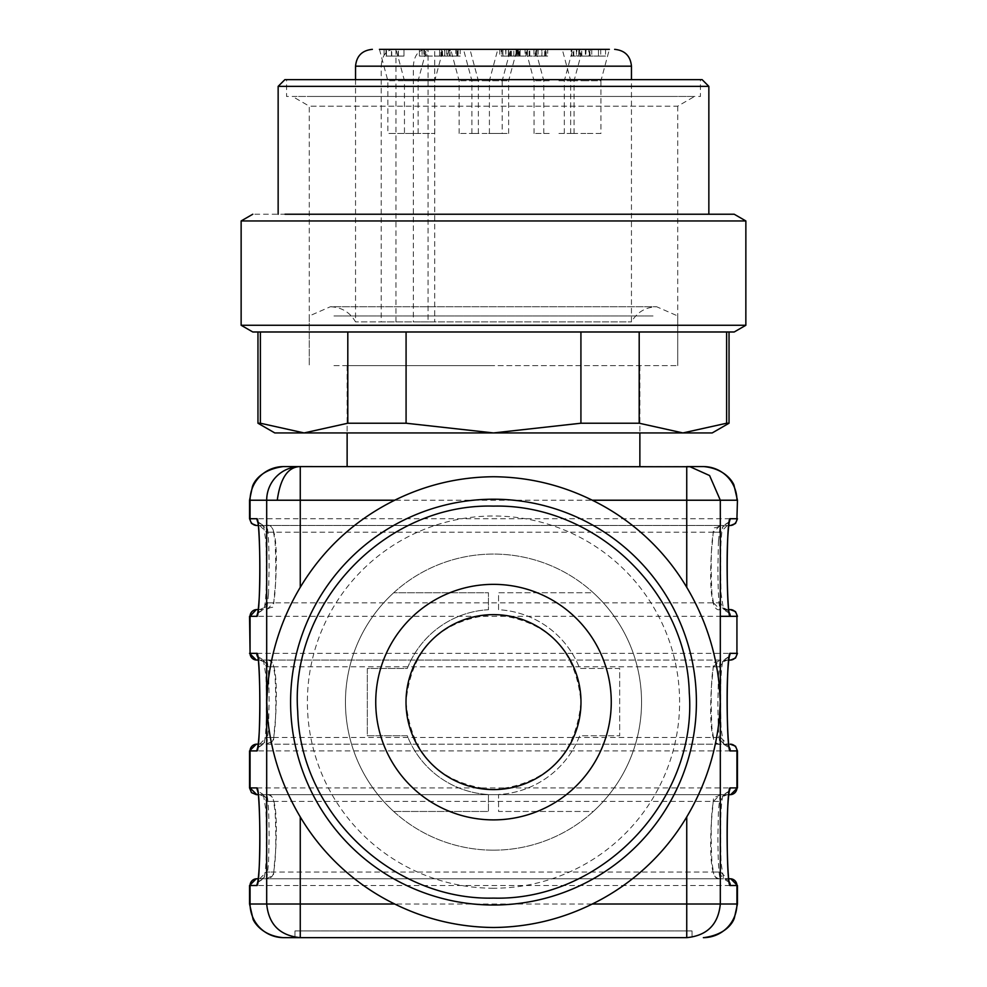<?xml version="1.0" encoding="UTF-8"?>
<svg xmlns="http://www.w3.org/2000/svg" width="987" height="987" viewBox="0 0 987 987"><rect width="100%" height="100%" fill="white"/><g stroke="black" fill="none" stroke-linecap="round" stroke-linejoin="round"><path stroke-width="0.74" stroke-dasharray="4.93 3.7" d="M333.964 365.634L677.724 365.634L333.964 365.634M653.036 106.164L309.276 106.164L677.724 106.164L694.54 96.455L292.46 96.455L694.54 96.455M314.285 96.455L672.715 96.455L286.563 96.455L286.563 79.639L672.715 79.639M672.715 96.455L700.437 96.455L700.437 79.639M702.115 79.639L284.885 79.639M278.149 86.362L708.851 86.362M307.006 214.228L708.851 214.228L307.006 214.228M708.851 214.228L252.795 214.228M241.136 220.952L745.864 220.952M745.851 325.266L241.149 325.266M729.035 423.226L726.617 423.226L726.617 331.99L580.924 331.99L729.035 331.99L252.795 331.99M406.076 331.99L580.924 331.99L406.076 331.99L406.076 423.226L347.806 423.226L347.806 331.99M260.383 331.99L257.965 331.99L260.383 331.99L260.383 423.226L257.965 423.226M347.806 423.226L304.095 432.935L274.793 432.935M726.617 423.226L682.905 432.935L639.194 423.226L639.194 331.99M639.194 423.226L580.924 423.226L580.924 331.99M580.924 423.226L493.5 432.935L406.076 423.226M712.207 432.935L304.095 432.935M493.5 432.935L639.872 432.935L493.5 432.935M493.5 365.634L347.128 365.634L493.5 365.634M395.947 321.898L428.074 321.898L428.074 49.35L395.947 49.35L395.947 321.898L355.542 321.898L631.458 321.898L413.343 321.898L413.343 66.178C414.084 55.914 418.118 50.3 425.422 49.35L434.724 49.35L434.724 321.898L381.216 321.898L381.216 66.178L355.542 66.178M600.947 133.467L585.809 133.467L600.947 133.467L600.947 80.749L585.809 80.749L600.947 80.749L609.361 49.35L425.422 49.35M653.036 315.976L493.5 315.976L653.036 315.976M333.964 315.976L493.5 315.976L333.964 315.976M395.947 49.35L426.544 49.35L379.44 49.35L387.854 80.749L418.13 80.749L387.854 80.749L387.854 133.467L418.13 133.467L387.854 133.467M393.307 49.35C386.003 50.3 381.969 55.901 381.216 66.178M605.549 49.35L605.549 56.074L605.549 49.35L535.373 49.35L547.686 49.35L547.686 56.074L546.144 56.074L546.144 49.35L541.826 49.35L541.826 56.074L542.048 49.35M589.338 56.074L589.338 49.35L598.443 49.35L589.338 49.35L598.443 49.35L598.443 56.074L605.549 56.074L585.353 56.074L598.443 56.074L589.338 56.074L598.443 56.074L598.443 49.35L598.443 56.074M544.688 49.35L545.651 49.35L545.638 56.074L544.688 56.074L544.688 49.35L540.703 49.35M541.826 56.074L536.681 56.074L538.1 56.074L538.1 49.35L517.879 49.35L527.132 49.35L527.132 56.074M527.416 49.35L527.416 56.074L527.403 49.35L529.18 49.35L527.403 49.35L527.416 56.074L529.797 56.074L529.797 49.35L529.797 56.074L535.225 56.074L535.225 49.35L533.955 49.35L545.638 49.35M535.225 56.074L545.231 56.074L545.231 49.35L547.686 49.35M516.361 49.35L499.804 49.35L516.361 49.35L516.361 56.074L517.706 56.074L517.706 49.35L517.706 56.074L520.087 56.074L518.36 56.074L518.36 49.35M518.36 56.074L502.876 56.074L502.876 49.35L502.938 56.074L505.912 56.074L505.912 49.35M419.389 49.35L439.659 49.35L419.389 49.35L419.389 56.074L419.389 49.35M493.5 49.35L450.714 49.35L460.201 49.35L460.201 56.074L457.919 56.074L457.919 49.35L419.598 49.35M502.186 133.467L487.047 133.467L502.186 133.467L502.186 80.749L487.047 80.749L502.186 80.749L510.6 49.35L487.047 49.35M549.191 49.35L572.744 49.35L549.191 49.35M391.74 49.35L384.066 49.35L384.066 56.074L386.448 56.074L386.448 49.35L386.448 56.074L391.74 56.074L391.74 49.35L403.991 49.35L403.991 56.074L403.991 49.35L396.046 49.35L404.46 80.749L434.749 80.749L404.46 80.749L404.46 133.467L434.749 133.467L404.46 133.467M457.919 56.074L439.585 56.074L439.585 49.35L460.201 49.35M444.804 49.35L444.804 56.074L442.682 56.074L442.287 49.35L442.287 56.074L449.443 56.074L449.443 49.35M449.443 56.074L447.419 56.074L447.419 49.35L448.579 49.35L448.579 56.074L460.201 56.074M510.6 56.074L510.6 49.35L508.552 49.35L517.879 49.35L517.879 56.074L508.552 56.074L510.094 56.074L510.094 49.35M578.888 49.35L591.768 49.35L585.76 49.35L589.72 49.35L589.72 56.074L588.795 56.074L588.795 49.35L578.888 49.35L578.888 56.074L576.815 56.074L576.815 49.35L573.188 49.35L573.188 56.074L576.815 56.074L571.855 56.074L571.855 49.35L571.14 49.35L571.14 56.074L578.777 56.074L578.777 49.35M579.677 49.35L579.677 56.074L581.861 56.074L581.59 49.35L581.861 56.074L588.795 56.074L585.76 56.074L586.081 49.35M600.713 49.35L600.713 56.074L600.713 49.35M585.353 49.35L585.353 56.074L585.353 49.35M536.151 49.35L536.151 56.074L536.681 49.35M537.792 49.35L538.1 56.074M527.403 56.074L537.792 56.074M535.781 56.074L535.781 49.35M545.231 56.074L547.686 56.074M546.144 56.074L542.048 56.074M525.997 49.35L525.059 49.35L525.059 56.074L520.112 56.074L525.997 56.074L525.997 49.35L520.112 49.35L520.087 56.074L520.112 49.35L520.087 56.074L518.952 56.074L518.952 49.35M508.342 56.074L508.342 49.35M505.652 49.35L505.912 56.074M505.652 56.074L501.297 56.074L501.297 49.35M501.297 56.074L516.361 56.074M423.867 49.35L423.867 56.074L439.659 56.074L439.659 49.35L439.659 56.074L419.389 56.074L422.091 56.074L422.091 49.35M423.867 56.074L426.853 56.074L426.853 49.35M424.459 49.35L424.459 56.074L426.853 56.074M424.459 56.074L422.091 56.074M493.5 80.749L508.638 80.749L493.5 80.749M558.926 80.749L574.076 80.749L558.926 80.749M487.047 80.749L471.909 80.749L487.047 80.749M585.809 80.749L570.659 80.749L585.809 80.749M549.191 80.749L534.041 80.749L549.191 80.749M474.266 80.749L459.115 80.749L474.266 80.749M384.066 49.35L384.066 56.074L403.991 56.074L391.74 56.074M386.003 49.35L386.003 56.074M441.892 56.074L441.892 49.35M439.585 56.074L440.918 56.074L440.918 49.35M440.918 56.074L444.606 56.074L444.606 49.35M447.419 56.074L448.579 56.074L447.419 56.074M519.693 56.074L519.693 49.35M510.094 56.074L516.275 56.074L516.275 49.35M516.275 56.074L517.879 56.074L517.879 49.35M519.841 56.074L519.841 49.35M529.18 56.074L529.18 49.35M576.371 49.35L576.371 56.074M578.777 56.074L580.479 56.074L580.479 49.35M580.479 56.074L589.93 56.074L589.93 49.35M589.93 56.074L591.768 56.074L590.189 56.074L590.189 49.35M590.189 56.074L586.081 56.074M585.76 49.35L585.76 56.074M579.677 56.074L578.888 56.074L579.677 56.074M493.5 133.467L508.638 133.467L493.5 133.467M558.926 133.467L574.076 133.467L558.926 133.467M487.047 133.467L471.909 133.467L487.047 133.467M585.809 133.467L570.659 133.467L585.809 133.467M549.191 133.467L534.041 133.467L549.191 133.467M474.266 133.467L459.115 133.467L474.266 133.467M455.76 56.074L450.158 56.074L457.549 56.074L455.76 56.074L455.76 49.35M456.895 49.35L457.549 49.35L456.895 49.35L456.895 56.074L457.549 56.074L457.549 49.35L450.158 49.35L450.158 56.074L450.158 49.35M516.016 56.074L511.513 56.074L516.028 56.074L516.016 49.35L511.525 49.35L516.028 49.35L516.028 56.074M511.513 56.074L511.513 49.35L511.525 56.074M687.31 466.58L283.207 466.58M729.196 612.656A6.724 6.712 -90 0 0 723.557 609.584L729.344 613.297M728.727 609.584L723.557 609.584L721.09 593.903L720.387 567.525C720.572 542.011 721.633 527.983 723.557 525.466L258.273 525.466L263.443 525.466L257.656 521.753M729.196 522.394L723.557 525.466L259.643 525.466L266.811 525.466L263.443 525.466L257.804 522.394M729.196 881.835A6.724 6.712 -90 0 0 723.557 878.763L729.344 882.477M257.804 881.835L263.443 878.763L266.811 878.763L259.643 878.763L728.727 878.763L723.557 878.763L721.09 863.082L720.387 836.717C720.572 811.191 721.633 797.163 723.557 794.646L728.727 794.646M729.196 791.574L723.557 794.646L720.189 794.646L726.864 794.646L260.136 794.646L266.811 794.646L263.443 794.646L257.656 790.932M729.196 656.984L723.557 660.056C721.633 662.573 720.572 676.601 720.387 702.127L721.09 728.492L723.557 744.173L728.727 744.173L493.5 744.173L723.557 744.173A6.724 6.712 90 0 1 729.196 747.245M728.727 660.056L493.5 660.056L728.727 660.056M257.804 612.656L263.443 609.584C265.367 607.067 266.428 593.039 266.613 567.525L265.91 541.147L263.443 525.466M257.656 613.297L263.443 609.584L258.273 609.584M257.804 747.245L263.443 744.173C265.367 741.656 266.428 727.629 266.613 702.115L265.91 675.737L263.443 660.056A6.724 6.712 -90 0 1 257.804 656.984M263.443 660.056L493.5 660.056L260.136 660.056L266.811 660.056L263.443 660.056L257.656 656.343M258.273 744.173L493.5 744.173L258.273 744.173M730.713 794.646L258.273 794.646L263.443 794.646L257.804 791.574M257.656 882.477L263.443 878.763C265.367 876.246 266.428 862.231 266.613 836.705L265.91 810.327L263.443 794.646M263.443 878.763L723.557 878.763M493.5 850.165A148.05 148.05 0 0 1 345.45 702.115A148.05 148.05 0 0 1 493.5 554.065A148.05 148.05 0 0 1 641.55 702.115A148.05 148.05 0 0 1 493.5 850.165A148.05 148.05 0 0 1 345.45 702.115A148.05 148.05 0 0 1 493.5 554.065A148.05 148.05 0 0 1 641.55 702.115A148.05 148.05 0 0 1 493.5 850.165M730.713 609.584L723.557 609.584M263.443 609.584L256.287 609.584M718.462 541.147L720.189 525.466C710.899 532.215 715.156 517.669 711.393 552.103C709.172 592.879 712.096 612.039 720.189 609.584C718.758 604.982 717.993 590.966 717.894 567.525L718.462 541.147M294.977 930.926L692.023 930.926L294.977 930.926L294.977 937.65L686.742 937.65M294.977 937.65L493.5 937.65M720.189 794.646C710.899 801.395 715.156 786.849 711.393 821.283C709.172 862.058 712.096 881.218 720.189 878.763C718.758 874.174 717.993 860.146 717.894 836.705L718.462 810.327L720.189 794.646L713.465 801.382C711.171 811.943 710.64 832.226 711.886 862.194L713.465 872.039L720.14 872.039L720.14 801.382L713.465 801.382M718.462 675.737L720.189 660.056C710.899 666.805 715.156 652.259 711.393 686.693C709.172 727.468 712.096 746.628 720.189 744.173C718.758 739.584 717.993 725.556 717.894 702.115L718.462 675.737M268.538 593.903L266.811 609.584C276.101 602.835 271.844 617.381 275.607 582.947C277.828 542.171 274.904 523.011 266.811 525.466C268.242 530.068 269.007 544.084 269.106 567.525L268.538 593.903M266.811 744.173C276.101 737.425 271.844 751.983 275.607 717.537C277.828 676.761 274.904 657.601 266.811 660.056C268.242 664.658 269.007 678.674 269.106 702.127L268.538 728.492L266.811 744.173A6.724 6.712 90 0 0 273.535 737.449C275.829 726.876 276.36 706.606 275.114 676.626L273.535 666.78L266.86 666.78A6.724 6.712 90 0 0 260.136 660.056M266.811 878.763C276.101 872.014 271.844 886.573 275.607 852.139C277.828 811.351 274.904 792.191 266.811 794.646C268.242 799.248 269.007 813.263 269.106 836.717L268.538 863.082L266.811 878.763A6.724 6.712 90 0 0 273.535 872.039C275.829 861.466 276.36 841.195 275.114 811.215L273.535 801.382L266.86 801.382A6.724 6.712 90 0 0 260.136 794.646M393.702 811.474A148.05 148.05 0 0 1 393.702 592.755A148.05 148.05 0 0 0 393.702 811.474L488.454 811.474L488.454 794.51A92.531 92.531 0 0 1 407.298 735.759L367.324 735.759L367.324 668.47L407.298 668.47A92.531 92.531 0 0 1 488.454 609.719L488.454 592.755L393.702 592.755L488.454 592.755L488.454 609.719A92.531 92.531 0 0 0 407.298 668.47L367.324 668.47L367.324 735.759L407.298 735.759A92.531 92.531 0 0 0 488.454 794.51L488.454 811.474L393.702 811.474M593.298 592.755A148.05 148.05 0 0 1 593.298 811.474L498.546 811.474L498.546 794.51A92.531 92.531 0 0 0 579.702 735.759L619.676 735.759L619.676 668.47L579.702 668.47A92.531 92.531 0 0 0 498.546 609.719L498.546 592.755L593.298 592.755A148.05 148.05 0 0 1 593.298 811.474L498.546 811.474L498.546 794.51A92.531 92.531 0 0 0 579.702 735.759L619.676 735.759L619.676 668.47L579.702 668.47A92.531 92.531 0 0 0 498.546 609.719L498.546 592.755L593.298 592.755M726.864 609.584A6.724 6.712 -90 0 1 720.14 602.86L713.465 602.86L720.189 609.584M720.189 525.466L713.465 532.19L720.14 532.19L720.621 602.86L266.379 602.86L273.535 602.86L266.811 609.584M260.136 525.466A6.724 6.712 -90 0 1 266.86 532.19L273.535 532.19A6.724 6.712 90 0 0 266.811 525.466M720.189 878.763A6.724 6.712 90 0 1 713.465 872.039M266.811 794.646A6.724 6.712 -90 0 1 273.535 801.382M720.189 744.173A6.724 6.712 90 0 1 713.465 737.449L720.14 737.449L720.14 666.78L713.465 666.78L720.189 660.056M266.811 660.056A6.724 6.712 -90 0 1 273.535 666.78M406.015 702.115C411.197 755.252 440.362 784.418 493.5 789.6C546.638 784.418 575.803 755.252 580.985 702.115C575.803 648.977 546.638 619.811 493.5 614.63C440.362 619.811 411.197 648.977 406.015 702.115M631.458 66.178L413.343 66.178M510.267 56.074L510.267 49.35M513.82 56.074L513.82 49.35M425.57 56.074L425.57 49.35M391.457 56.074L391.457 49.35M398.44 56.074L398.44 49.35M398.242 56.074L398.242 49.35M444.767 56.074L444.767 49.35M456.833 56.074L456.833 49.35M573.792 56.074L573.792 49.35M737.449 500.224L249.551 500.224M250.069 518.73L737.449 518.73M493.5 888.238A186.111 186.111 0 0 1 307.389 702.115A186.111 186.111 0 0 1 493.5 516.004A186.111 186.111 0 0 1 679.611 702.115A186.111 186.111 0 0 1 493.5 888.238M250.069 616.32L720.3 616.32M730.269 616.32L737.449 616.32M736.931 653.332L250.069 653.332M250.069 885.499L737.449 885.499M250.069 904.006L737.449 904.006M250.069 750.91L736.931 750.91M736.931 787.922L250.069 787.922M726.864 525.466A6.724 6.712 90 0 0 720.14 532.19L266.379 532.19L266.86 602.86A6.724 6.712 -90 0 1 260.136 609.584M713.465 602.86L711.886 593.014C710.64 563.034 711.171 542.764 713.465 532.19M260.136 878.763A6.724 6.712 90 0 0 266.86 872.039L273.535 872.039M259.643 878.763L266.379 872.039L266.379 801.382L266.379 872.039L720.14 872.039A6.724 6.712 90 0 0 726.864 878.763M726.864 794.646A6.724 6.712 -90 0 0 720.14 801.382L722.558 796.657L727.357 794.646M259.643 794.646L264.442 796.657L266.379 801.382L720.621 801.382L720.621 872.039L727.357 878.763M260.136 744.173A6.724 6.712 90 0 0 266.86 737.449L720.14 737.449A6.724 6.712 90 0 0 726.864 744.173M259.643 744.173L266.379 737.449L266.379 666.78L266.86 737.449L273.535 737.449M713.465 737.449L711.886 727.604C710.64 697.624 711.171 677.353 713.465 666.78M726.864 660.056A6.724 6.712 -90 0 0 720.14 666.78L722.558 662.067L727.357 660.056M259.643 660.056L264.442 662.067L266.379 666.78L720.621 666.78L720.621 737.449L727.357 744.173M273.535 532.19L275.114 542.036C276.36 572.016 275.829 592.286 273.535 602.86M677.724 106.164L677.724 365.634L677.724 315.976L656.688 306.76L330.312 306.76L309.276 315.976L309.276 365.634L309.276 106.164L292.46 96.455M347.128 365.634L347.128 432.935L347.128 365.634M639.872 365.634L639.872 432.935L639.872 365.634M355.542 79.639L355.542 321.898C349.916 312.2 341.502 307.154 330.312 306.76L656.688 306.76C645.498 307.154 637.084 312.2 631.458 321.898L631.458 79.639M533.955 49.35L533.955 56.074M501.865 49.35L501.865 56.074M499.804 49.35L499.804 56.074M508.638 133.467L508.638 80.749L517.052 49.35M478.362 133.467L478.362 80.749L469.948 49.35M574.076 133.467L574.076 80.749L582.478 49.35M543.788 133.467L543.788 80.749L535.373 49.35M471.909 133.467L471.909 80.749L463.495 49.35M434.749 133.467L434.749 80.749L443.151 49.35M418.13 133.467L418.13 80.749L426.544 49.35M570.659 133.467L570.659 80.749L562.257 49.35M564.33 133.467L564.33 80.749L572.744 49.35M534.041 133.467L534.041 80.749L525.639 49.35M489.404 133.467L489.404 80.749L497.818 49.35M459.115 133.467L459.115 80.749L450.714 49.35M441.621 49.35L441.621 56.074M446.753 49.35L446.753 56.074M508.552 49.35L508.552 56.074M591.768 49.35L591.768 56.074M579.714 49.35L579.714 56.074M448.949 49.35L448.949 56.074M458.153 49.35L458.153 56.074M516.929 49.35L516.929 56.074M729.344 521.753L723.557 525.466M729.344 790.932L723.557 794.646M723.557 744.173L729.344 747.887M729.344 656.343L723.557 660.056M257.656 747.887L263.443 744.173M259.643 525.466L266.379 532.19L266.379 602.86L264.442 607.573L259.643 609.584M727.357 525.466L720.621 532.19L720.621 602.86L722.558 607.573L727.357 609.584M692.023 930.926L692.023 937.65"/><path stroke-width="1.48" d="M286.563 79.639L672.715 79.639M674.17 79.639L702.115 79.639L708.851 86.362L278.149 86.362L284.885 79.639L674.17 79.639M285.046 214.228L734.205 214.228L708.851 214.228L708.851 86.362M734.205 214.228L745.864 220.952L241.136 220.952L252.795 214.228M260.383 331.99L260.383 423.226L257.965 423.226L274.793 432.935L304.095 432.935L260.383 423.226L304.095 432.935L347.806 423.226L406.076 423.226L493.5 432.935L580.924 423.226L639.194 423.226L682.905 432.935L726.617 423.226L726.617 331.99L734.205 331.99L252.795 331.99L241.136 325.266L745.851 325.266L745.864 220.952M347.806 423.226L347.806 331.99M406.076 423.226L406.076 331.99M580.924 423.226L580.924 331.99M639.194 423.226L639.194 331.99M726.617 423.226L729.035 423.226L729.035 331.99M304.095 432.935L712.207 432.935L729.035 423.226M379.44 49.35L609.361 49.35M598.443 49.35L605.549 49.35M538.1 49.35L589.338 49.35M527.132 49.35L535.225 49.35M493.5 49.35L517.879 49.35M457.919 49.35L487.047 49.35M419.598 49.35L439.585 49.35M384.066 49.35L396.046 49.35M450.158 49.35L457.549 49.35M520.112 49.35L525.997 49.35M257.804 656.984A6.724 6.712 -90 0 1 256.731 653.332C260.815 650.285 260.815 753.945 256.731 750.91L249.551 750.91L249.551 787.922L256.731 787.922C260.815 784.875 260.815 888.534 256.731 885.499L249.551 885.499L249.551 904.006L266.687 904.006L266.687 500.224L249.551 500.224L252.425 486.628C252.339 487.097 256.089 470.417 283.207 466.58L690.036 466.74L709.591 475.549L720.313 500.224L686.742 500.224L686.742 466.58L703.793 466.58L687.31 466.58M300.258 466.58L300.258 587.314C323.28 549.105 354.752 520.087 394.701 500.224L266.687 500.224A33.644 33.583 -90 0 1 300.258 466.58C288.019 466.789 280.345 478.016 277.261 500.224M300.258 587.314C281.924 618.059 271.018 651.371 267.551 687.236L266.749 702.115L267.736 718.943C271.4 754.006 282.245 786.664 300.258 816.915L300.258 904.006L394.701 904.006C425.804 919.353 458.77 927.188 493.599 927.496C528.378 927.151 561.27 919.316 592.299 904.006A224.765 224.765 0 0 0 686.742 816.915C705.076 786.17 715.982 752.871 719.449 716.994L720.251 702.115L719.264 685.286C715.6 650.223 704.755 617.566 686.742 587.314L686.742 500.224L592.299 500.224C561.048 484.827 528.082 476.992 493.401 476.733C458.696 477.054 425.792 484.876 394.701 500.224M690.036 466.74L686.742 466.58M592.299 500.224A224.765 224.765 0 0 1 686.742 587.314M394.701 904.006A224.765 224.765 0 0 1 300.258 816.915M729.196 747.245A6.724 6.712 90 0 1 730.269 750.91C726.185 753.945 726.185 650.285 730.269 653.332L736.931 653.332L736.931 616.32L730.269 616.32A6.724 6.712 -90 0 0 729.196 612.656M730.22 660.056L728.727 660.056L730.22 660.056A6.724 6.712 -90 0 0 736.931 653.332L736.931 616.32A6.724 6.712 -90 0 0 730.22 609.584L728.727 609.584M720.3 616.32L730.269 616.32C726.185 619.355 726.185 515.695 730.269 518.73L729.196 522.394M728.727 525.466L730.713 525.466L728.727 525.466M703.361 466.58A33.644 33.583 -90 0 1 736.931 500.224L720.313 500.224L720.313 904.006C718.326 924.437 707.136 935.651 686.742 937.65L300.258 937.65C279.864 935.651 268.674 924.437 266.687 904.006L300.258 904.006L300.258 937.65L283.207 937.65L493.5 937.65M686.742 816.915L686.742 904.006L737.449 904.006L737.449 885.499L730.269 885.499A6.724 6.712 -90 0 0 729.196 881.835M730.22 878.763L728.727 878.763L730.22 878.763A6.724 6.712 -90 0 1 736.931 885.499L736.931 904.006A33.644 33.583 90 0 1 703.361 937.65M730.269 885.499C726.185 888.534 726.185 784.875 730.269 787.922L729.196 791.574M728.727 794.646L730.713 794.646L737.449 787.922L737.449 750.91L730.269 750.91M737.449 750.91L735.512 746.184L730.22 744.173A6.724 6.712 90 0 1 736.931 750.91L736.931 787.922A6.724 6.712 90 0 1 730.22 794.646M730.269 653.332L729.196 656.984M258.273 525.466L256.287 525.466L258.273 525.466M249.551 500.224L249.551 518.73L256.731 518.73L257.804 522.394M256.731 518.73C260.815 515.695 260.815 619.355 256.731 616.32L257.804 612.656M258.273 609.584L256.287 609.584L250.069 616.32A6.724 6.712 -90 0 1 256.78 609.584M258.273 660.056L256.287 660.056L258.273 660.056M256.731 750.91L257.804 747.245M256.78 744.173L258.273 744.173L256.78 744.173A6.724 6.712 90 0 0 250.069 750.91L250.069 787.922L256.78 794.646L258.273 794.646L256.78 794.646M256.731 787.922L257.804 791.574M256.731 885.499L257.804 881.835M258.273 878.763L256.78 878.763L258.273 878.763M730.22 609.584L735.512 611.595L737.449 616.32M493.5 898.108C392.221 900.539 300.208 812.881 297.729 711.602C289.499 603.649 385.263 503.123 493.5 506.121C594.779 503.691 686.792 591.349 689.271 692.627C697.501 800.58 601.737 901.106 493.5 898.108M493.5 819.889A117.761 117.761 0 0 1 375.739 702.115A117.761 117.761 0 0 1 493.5 584.353A117.761 117.761 0 0 1 611.261 702.115A117.761 117.761 0 0 1 493.5 819.889M406.015 702.115A87.485 87.485 0 0 0 493.5 789.6A87.485 87.485 0 0 0 580.985 702.115A87.485 87.485 0 0 0 493.5 614.63A87.485 87.485 0 0 0 406.015 702.115M355.542 79.639L355.542 66.178L631.458 66.178C630.459 55.951 624.857 50.349 614.63 49.35M730.269 518.73L736.931 518.73L737.449 500.224L734.02 485.431C734.488 485.641 727.987 468.985 703.793 466.58M256.78 525.466A6.724 6.712 -90 0 1 250.069 518.73L250.069 500.224A33.644 33.583 -90 0 1 283.639 466.58M290.597 702.115A202.903 202.903 0 0 1 493.5 499.212A202.903 202.903 0 0 1 696.403 702.115A202.903 202.903 0 0 1 493.5 905.017A202.903 202.903 0 0 1 290.597 702.115M730.269 787.922L737.449 787.922M737.449 500.224L736.931 518.73A6.724 6.712 90 0 1 730.22 525.466M256.731 616.32L250.069 616.32L250.069 653.332L256.731 653.332M283.639 937.65A33.644 33.583 90 0 1 250.069 904.006L250.069 885.499A6.724 6.712 -90 0 1 256.78 878.763M249.551 616.32L250.069 653.332A6.724 6.712 -90 0 0 256.78 660.056M592.299 904.006L686.742 904.006L686.742 937.65M278.149 214.228L278.149 86.362M241.136 325.266L241.136 220.952M734.205 331.99L745.864 325.266M257.965 423.226L257.965 331.99M631.458 79.639L631.458 66.178M355.542 66.178C356.541 55.951 362.143 50.349 372.37 49.35M639.872 466.58L639.872 432.935M347.128 466.58L347.128 432.935M729.085 612.717L729.344 613.297C727.567 611.027 725.371 544.528 729.344 521.753L729.085 522.333M729.085 881.897L729.344 882.477C727.567 880.219 725.371 813.707 729.344 790.932L729.085 791.512M729.085 747.307L729.344 747.887C727.567 745.617 725.371 679.118 729.344 656.343L729.085 656.923M737.449 518.73L735.512 523.455L730.713 525.466M249.551 518.73L251.488 523.455L256.287 525.466M257.915 522.333L257.656 521.753C259.433 524.023 261.629 590.522 257.656 613.297L257.915 612.717M257.915 656.923L257.656 656.343C259.433 658.613 261.629 725.124 257.656 747.887L257.915 747.307M257.915 791.512L257.656 790.932C259.433 793.203 261.629 859.714 257.656 882.477L257.915 881.897M737.449 653.332L735.512 658.045L730.713 660.056M737.449 904.006L734.353 918.095C734.39 917.75 730.429 933.973 703.793 937.65M737.449 885.499L730.713 878.763M249.551 653.332L256.287 660.056M249.551 750.91L256.287 744.173M249.551 787.922L251.488 792.635L256.287 794.646M249.551 885.499L256.287 878.763M249.551 904.006L252.98 918.811C252.277 918.366 259.396 935.516 283.207 937.65"/></g></svg>
